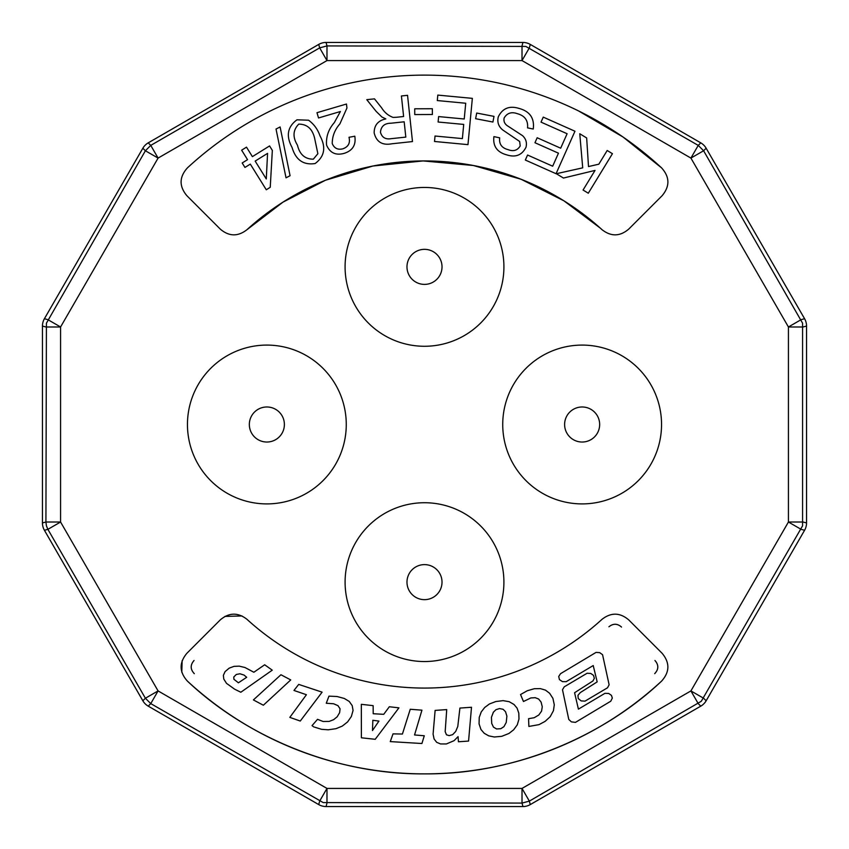 <?xml version="1.0" encoding="UTF-8"?>
<svg xmlns="http://www.w3.org/2000/svg" width="849" height="849" viewBox="0 0 849 849"><rect width="100%" height="100%" fill="white"/><g stroke="black" fill="none" stroke-linecap="round" stroke-linejoin="round"><path stroke-width="1.27" d="M600.296 228.116L563.863 200.778L521.063 179.256L473.402 165.502L423.12 160.928L372.913 166.022L325.464 180.243L282.982 202.136L246.921 229.729C237.89 236.744 229.007 236.542 220.284 229.113L186.865 195.695C179.012 186.26 179.192 176.995 187.417 167.879L189.189 166.255M578.551 110.922L623.07 137.039L661.583 167.879C669.808 176.995 669.988 186.26 662.135 195.695L628.716 229.113C619.993 236.542 611.11 236.744 602.079 229.729A263.572 263.572 0 0 0 246.921 229.729M588.506 166.553L598.832 164.197L607.194 150.496L612.437 153.69L588.293 193.222L583.061 190.027L595.022 170.426L563.439 178.046L556.339 173.716L582.711 167.837L579.761 133.739L586.659 137.963L588.506 166.553M567.111 133.739L541.025 122.129L543.254 117.12L574.964 131.234L556.053 173.716L525.329 160.037L527.569 155.027L552.667 166.202L558.462 153.181L534.955 142.728L537.173 137.75L560.669 148.204L567.111 133.739M396.515 117.268L403.615 116.504L401.418 95.969L407.541 95.321L412.487 141.571L391.983 143.768C382.358 145.603 376.415 141.985 374.154 132.9C374.165 125.217 378.06 120.558 385.839 118.913L381.901 117.003L376.171 111.399L366.779 99.673L374.483 98.855L381.626 107.823C384.448 112.418 388.269 115.623 393.087 117.417L396.515 117.268M292.056 147.439C285.826 135.999 287.471 126.788 296.98 119.805L308.558 120.208C313.971 124.177 317.781 129.398 319.999 135.872C326.228 147.323 324.594 156.545 315.096 163.549C303.422 165.3 295.749 159.93 292.056 147.439M242.188 162.987L247.537 159.654L241.636 150.177L246.497 147.153L252.397 156.63L269.568 145.943L272.338 150.39L270.247 187.3L266.289 189.773L250.306 164.112L244.958 167.444L242.188 162.987M502.682 129.929C498.48 126.427 497.026 122.044 498.31 116.801C502.512 108.354 509.315 105.531 518.728 108.332C529.776 111.219 534.626 118.117 533.246 129.027L527.547 127.87C528.227 120.494 524.852 115.772 517.434 113.702C511.533 111.58 507.108 113.013 504.136 118C503.489 121.29 504.603 123.901 507.49 125.832L522.559 135.67C525.977 138.875 527.123 142.728 526.009 147.238C522.018 155.165 515.576 157.712 506.704 154.858C497.058 152.236 492.791 146.145 493.906 136.615L499.679 137.846C498.979 144.075 501.748 147.991 507.999 149.604C513.369 151.716 517.444 150.496 520.204 145.954L519.652 141.475L502.682 129.929M475.62 118.711L476.703 113.055L494.001 116.377L492.919 122.033L475.62 118.711M437.808 95.099L472.352 98.357L467.969 144.638L434.508 141.475L435.038 136.02L462.376 138.599L463.713 124.421L438.105 122.012L438.625 116.578L464.233 118.998L465.719 103.238L437.299 100.553L437.808 95.099M414.758 114.573L414.726 108.799L432.353 108.736L432.374 114.509L414.758 114.573M326.568 145.083C325.931 136.763 328.499 129.281 334.294 122.649L340.396 111.527L318.534 117.958L316.985 112.694L346.466 104.024L346.944 108.014L339.897 123.869C334.803 129.685 332.246 136.243 332.235 143.545C334.241 148.32 337.796 150.071 342.9 148.798C348.377 146.813 350.414 142.982 349.003 137.294L354.808 136.211C356.177 144.967 352.611 150.687 344.11 153.372C335.748 155.643 329.9 152.873 326.568 145.083M286.028 177.812L276.031 129.048L280.106 126.957L290.071 175.722L286.028 177.812M404.177 121.8L391.018 123.211C384.565 123.254 381.042 126.268 380.458 132.232C381.923 137.474 385.499 139.618 391.177 138.674L405.811 137.103L404.177 121.8M314.597 138.111C312.347 128.825 307.073 124.166 298.774 124.124C292.926 130.024 292.491 137.05 297.468 145.2C299.708 154.529 305.003 159.188 313.345 159.166L317.866 153.701L314.597 138.111M255.167 161.087L266.278 178.937L267.562 153.361L255.167 161.087M187.417 167.879A349.374 349.374 0 0 1 661.583 167.879M220.284 229.113L186.865 195.695M266.862 442.032A17.532 17.532 0 0 0 282.038 415.734A17.532 17.532 0 0 0 251.686 415.734A17.532 17.532 0 0 0 266.862 442.032M424.5 599.659A17.532 17.532 0 0 0 439.676 573.372A17.532 17.532 0 0 0 409.324 573.372A17.532 17.532 0 0 0 424.5 599.659M582.138 442.032A17.532 17.532 0 0 0 597.314 415.734A17.532 17.532 0 0 0 566.962 415.734A17.532 17.532 0 0 0 582.138 442.032M424.5 284.394A17.532 17.532 0 0 0 439.676 258.096A17.532 17.532 0 0 0 409.324 258.096A17.532 17.532 0 0 0 424.5 284.394M522.942 806.55A14.666 14.666 -105 0 0 530.275 804.587L529.341 801.116L701.274 701.274L802.581 525.807L802.581 323.193L703.609 150.761L698.239 145.391L525.807 46.419L326.982 45.92L319.659 47.884L150.761 145.391L145.391 150.761L46.419 323.193L45.92 522.018L42.45 522.942A14.666 14.666 -15 0 0 44.413 530.275L142.855 700.775A14.666 14.666 -45 0 0 148.225 706.145L150.761 703.609L323.193 802.581L522.018 803.08L529.341 801.116L522.018 788.424L522.018 803.08L522.942 806.55L326.058 806.55L326.982 803.08L326.982 788.424L319.659 801.116L318.725 804.587A14.666 14.666 -75 0 0 326.058 806.55M530.275 804.587L700.775 706.145A14.666 14.666 -135 0 0 706.145 700.775L804.587 530.275A14.666 14.666 -165 0 0 806.55 522.942L806.55 326.058A14.666 14.666 165 0 0 804.587 318.725L706.145 148.225A14.666 14.666 135 0 0 700.775 142.855L530.275 44.413A14.666 14.666 105 0 0 522.942 42.45L326.058 42.45A14.666 14.666 75 0 0 318.725 44.413L148.225 142.855A14.666 14.666 45 0 0 142.855 148.225L44.413 318.725A14.666 14.666 15 0 0 42.45 326.058L42.45 522.942M318.725 804.587L148.225 706.145M266.862 503.903A79.403 79.403 0 0 0 335.631 384.799A79.403 79.403 0 0 0 198.093 384.799A79.403 79.403 0 0 0 266.862 503.903M424.5 661.541A79.403 79.403 0 0 0 493.269 542.437A79.403 79.403 0 0 0 355.731 542.437A79.403 79.403 0 0 0 424.5 661.541M582.138 503.903A79.403 79.403 0 0 0 650.907 384.799A79.403 79.403 0 0 0 513.369 384.799A79.403 79.403 0 0 0 582.138 503.903M424.5 346.275A79.403 79.403 0 0 0 493.269 227.161A79.403 79.403 0 0 0 355.731 227.161A79.403 79.403 0 0 0 424.5 346.275M661.583 681.121A349.374 349.374 0 0 1 187.417 681.121C179.224 672.005 179.043 662.729 186.865 653.306L220.284 619.887C229.007 612.49 237.89 612.278 246.921 619.271A263.572 263.572 0 0 0 602.079 619.271C611.121 612.278 619.993 612.49 628.716 619.887L662.135 653.306C669.957 662.729 669.776 672.005 661.583 681.121C604.403 735.202 516.362 774.596 424.5 773.874C332.638 774.596 244.597 735.202 187.417 681.121M628.716 619.887L662.135 653.306M181.792 672.291L182.142 660.618M186.865 653.306L220.284 619.887M224.889 616.416L242.007 615.949M233.9 679.264L238.41 682.798L246.698 677.29L243.992 675.051L239.949 673.777L236.298 674.467L233.783 677.003L233.9 679.264M372.478 730.543L372.849 720.292L378.93 721.088L372.478 730.543M491.433 717.331L491.72 723.422L493.46 727.105L496.58 728.962L500.804 728.707L503.945 726.67L506.227 722.446L506.895 716.153L505.526 711.717L503.096 709.286L499.477 708.565L495.933 709.711L493.386 712.194L491.433 717.331M223.372 675.337L223.775 679.03L226.492 683.339L234.727 689.25L240.829 692.243L272.253 670.169L264.665 664.778L253.862 672.249L245 667.526L239.248 666.147L234.048 666.348L229.188 668.152L225.07 671.633L223.372 675.337M253.405 699.926L280.934 674.753L290.729 679.922L263.36 705.232L253.405 699.926M322.1 692.158L300.27 721.034L289.817 717.384L306.415 694.726L293.966 690.449L298.699 684.4L322.1 692.158M312.061 725.598L313.663 726.861L321.538 729.312L328.245 729.8L335.981 728.686L342.253 726.107L347.602 721.915L351.348 716.503L353.067 710.433L352.197 705.604L349.236 701.444L344.333 698.472L337.042 696.509L328.966 696.138L326.271 703.248L333.615 703.768L337.944 705.636L340.067 708.798L339.632 712.661L337.17 716.789L333.625 719.687L329.125 721.417L323.108 721.491L317.526 719.326L312.061 725.598M361.387 737.792L375.216 739.299L398.924 707.843L389.33 706.75L383.727 714.327L373.199 713.733L373.136 705.657L361.334 704.32L361.387 737.792M414.545 734.958L421.942 710.167L410.247 709.265L402.415 734.035L393.013 733.876L390.264 741.601L421.911 743.512L424.288 735.765L414.545 734.958M436.683 742.313L440.514 743.936L446.372 743.957L454.066 740.678L458.057 736.645L458.428 741.761L468.563 741.081L471.503 707.259L459.914 708.077L457.791 726.426L455.701 731.456L452.687 734.629L449.163 735.637L446.478 734.799L445.173 731.679L446.712 709.594L435.123 710.411L433.086 734.12L434.094 738.991L436.683 742.313M479.059 723.847L480.948 729.482L484.217 733.281L488.674 735.828L494.288 736.996L501.738 736.327L508.901 733.483L513.645 729.811L517.296 724.802L518.972 719.029L518.803 713.149L517.052 708.087L514.006 704.479L509.156 701.677L503.075 700.637L495.805 701.539L489.417 703.98L484.641 707.535L481.234 711.95L479.239 717.363L479.059 723.847M552.911 698.345L549.621 693.283L552.911 698.345L554.291 704.787L553.442 710.709L550.216 716.673L545.143 721.353L538.977 724.643L528.885 726.447L528.566 718.689L534.233 717.713L528.566 718.689M549.621 693.283L545.493 690.141L540.389 688.624L534.297 688.719L527.218 690.778L520.543 694.546L523.462 701.507L530.816 697.952L535.188 697.687L538.637 699.024L541.089 702.091L542.267 706.761L541.556 711.144L538.828 714.975L534.233 717.713M575.473 722.372L571.366 721.862L568.777 719.432L562.494 689.728L564.267 686.809L587.126 673.236L590.777 673.459L593.504 675.369L594.342 678.266L592.963 680.951L574.582 692.731L578.413 709.138L604.944 693.325L608.691 693.442L611.45 695.384L612.32 698.09L610.76 701.21L575.473 722.372M562.484 681.641L559.438 679.603L558.716 676.462L560.542 673.681L596.03 652.403L599.681 652.626L602.567 654.717L609.126 684.803L607.523 687.786L585.025 701.136L581.183 700.913L578.233 698.536L577.957 695.352L580.238 692.625L597.176 681.885L593.218 665.552L566.166 681.683L562.484 681.641L566.166 681.683M520.543 694.546L527.218 690.778M142.855 700.775L145.391 698.239L150.761 703.609L158.084 690.916L145.391 698.239L47.884 529.341L44.413 530.275M46.419 525.807L47.884 529.341L60.576 522.018L45.92 522.018L46.419 525.807M44.413 318.725L47.884 319.659L60.576 326.982L45.92 326.982L42.45 326.058M148.225 142.855L150.761 145.391L158.084 158.084L145.391 150.761L142.855 148.225M326.058 42.45L326.982 45.92L326.982 60.576L319.659 47.884L318.725 44.413M530.275 44.413L529.341 47.884L522.018 60.576L522.018 45.92L522.942 42.45M706.145 148.225L703.609 150.761L690.916 158.084L698.239 145.391L700.775 142.855M806.55 326.058L803.08 326.982L788.424 326.982L801.116 319.659L804.587 318.725M804.587 530.275L801.116 529.341L788.424 522.018L803.08 522.018L806.55 522.942M700.775 706.145L698.239 703.609L690.916 690.916L703.609 698.239L706.145 700.775M522.018 788.424L690.916 690.916L788.424 522.018L788.424 326.982L690.916 158.084L522.018 60.576L326.982 60.576L158.084 158.084L60.576 326.982L60.576 522.018L158.084 690.916L326.982 788.424L522.018 788.424M654.696 673.66L654.696 673.66C658.739 669.341 658.824 664.958 654.95 660.49L654.95 660.49C658.845 664.958 658.76 669.341 654.696 673.66M621.532 627.071L621.532 627.071C617.393 623.442 613.19 623.346 608.924 626.785L608.924 626.785C613.201 623.325 617.403 623.421 621.532 627.071M194.05 660.49L194.05 660.49C190.176 664.958 190.261 669.352 194.304 673.66L194.304 673.66C190.24 669.341 190.155 664.958 194.05 660.49"/></g></svg>
